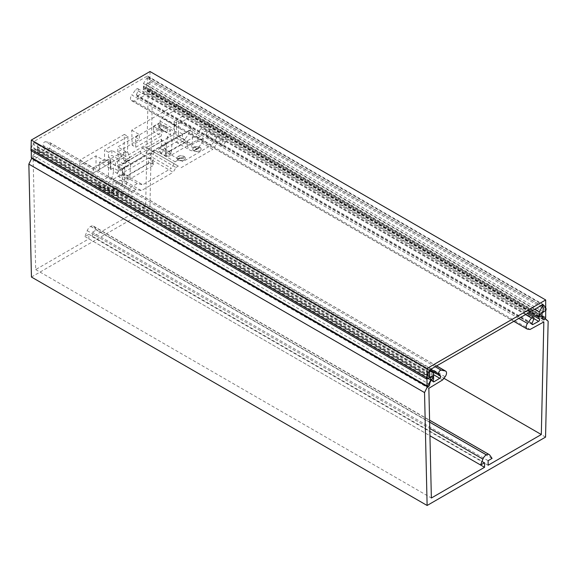 <?xml version="1.0" encoding="UTF-8"?>
<svg xmlns="http://www.w3.org/2000/svg" width="577" height="577" viewBox="0 0 577 577"><rect width="100%" height="100%" fill="white"/><g stroke="black" fill="none" stroke-linecap="round" stroke-linejoin="round"><path stroke-width="0.43" stroke-dasharray="2.88 2.16" d="M93.25 167.929L93.25 172.956L79.799 165.188L79.799 160.161L93.25 167.929L108.483 159.137A1.399 0.808 180 0 1 110.459 159.137A1.399 0.808 180 0 1 110.871 159.706A1.399 0.808 180 0 1 110.459 160.276L108.483 161.423L108.483 176.951L97.6 183.234L97.6 185.982L103.254 187.287L117.102 195.278L118.379 194.543A12.593 7.27 120 0 0 127.279 179.122L127.279 175.927L148.448 163.702A2.798 1.616 180 0 1 152.407 163.702A2.798 1.616 180 0 1 153.222 164.849A2.798 1.616 180 0 1 152.407 165.988L125.57 181.481L120.204 180.24L115.999 182.664L115.999 189.242L131.83 198.38L128.859 198.113L113.034 188.975L115.999 189.242M93.25 172.956L108.483 164.164A1.399 0.808 180 0 1 110.459 164.164L96.02 155.826L79.799 165.188M148.448 163.702L148.448 158.682A2.798 1.616 180 0 1 152.407 158.682A2.798 1.616 180 0 1 153.222 159.822A2.798 1.616 180 0 1 152.407 160.961L126.947 175.66L142.771 184.799L137.405 183.558L128.859 188.491L128.859 198.113M171.376 153.194L166.255 156.151L166.255 143.146L172.191 139.721L171.376 153.194L165.866 150.02L163.962 146.551L164.358 145.426L167.07 142.577L161.481 145.808L161.308 139.144L146.471 147.712L148.448 148.859L162.296 140.86L166.255 143.146L152.407 151.138L148.448 148.859M166.255 156.151L160.745 152.977L158.704 149.587L159.021 148.505L161.481 145.808M110.459 164.164L110.459 168.506L99.583 162.224L104.524 159.367L104.524 149.998L127.957 136.468L124.394 134.412L123.709 157.658L128.231 160.269L129.652 160.399L130.279 159.093L129.962 157.55L124.329 160.803A2.798 1.616 60 0 1 124.682 162.325A2.798 1.616 60 0 1 124.105 163.601A2.798 1.616 60 0 1 122.706 163.464L118.177 160.846L118.177 154.456L121.74 156.511L99.583 169.299L96.02 167.243L96.02 155.826M142.317 148.058L147.258 150.914L149.638 149.544L144.69 146.688L142.317 148.058L140.536 151.138L140.536 153.424L126.688 161.423L130.64 163.702L124.704 167.128L124.704 180.139L129.825 177.182L124.322 174.002C122.598 172.516 122.093 170.987 122.807 169.414L117.47 172.494L119.929 169.797L119.764 164.279L117.383 165.649L117.383 161.308A1.399 0.808 180 0 1 115.407 161.308L108.483 157.312L111.844 155.364L119.764 159.937L117.383 161.308M151.217 153.194L148.448 157.997L173.179 172.271L175.949 167.474L151.217 153.194L153.59 151.823L156.36 153.424L182.476 138.35L182.476 134.008L122.331 168.729L118.379 166.443L178.517 131.722L178.517 136.064L172.191 139.721L167.243 136.864L170.604 134.924L158.733 128.065L158.733 123.73L170.604 130.582L170.604 134.924M182.476 134.008L178.517 131.722M152.407 151.138L149.638 149.544M144.69 146.688L146.471 147.712M147.258 150.914L144.488 155.711L140.536 153.424M118.379 194.543L104.524 186.551L103.254 187.287M175.949 167.474L178.322 166.104L153.59 151.823M178.517 136.064L173.576 133.208L173.576 136.403A12.593 7.27 -60 0 0 176.18 142.173A12.593 7.27 -60 0 0 182.476 141.545L183.753 140.81L197.601 148.808L196.324 149.544A12.593 7.27 -60 0 1 190.028 150.164A12.593 7.27 -60 0 1 187.424 144.401L187.424 141.206L166.255 153.424A2.798 1.616 -0 0 0 165.433 154.564A2.798 1.616 -0 0 0 167.164 156.057A2.798 1.616 -0 0 0 170.208 155.711L197.045 140.218L202.412 132.775L206.609 130.352L206.609 136.929L222.441 146.068L225.405 142.375L225.405 132.753L209.581 123.615L209.581 133.237L225.405 142.375M206.609 136.929L209.581 133.237M113.034 188.975L113.034 179.353L121.574 174.42L126.947 175.66M148.448 157.997L122.331 173.071L122.331 168.729M182.476 138.35L187.424 141.206M170.208 155.711L170.208 150.684L195.668 135.984L211.499 145.123L182.895 161.639L159.353 148.044L192.372 128.981L178.517 120.982L178.517 136.518L189.4 130.236L189.4 132.977L183.753 140.81M209.581 123.615L201.041 128.541L195.668 135.984M189.4 130.236L203.248 138.235L203.248 140.976L189.4 132.977M176.346 109.45L189.797 117.218L189.797 112.19L176.346 104.423L176.346 109.45L162.101 117.672A2.798 1.616 120 0 0 160.117 121.098L160.117 129.097L132.205 145.209L135.768 147.265L135.458 137.167L158.733 123.73M189.797 117.218L175.552 125.44A2.798 1.616 -60 0 0 174.564 126.32L174.153 127.676L174.564 131.491L163.68 125.209L158.733 128.065M118.379 166.443L118.379 170.785L113.431 167.929L113.431 171.131L127.279 179.122M122.331 173.071L127.279 175.927M129.825 177.182L130.64 163.702L144.488 155.711M118.379 170.785L124.704 167.128L119.764 164.279M97.6 183.234L111.455 191.232L111.455 193.973L97.6 185.982M173.576 133.208L176.54 131.491L176.54 122.129L178.517 120.982M174.564 131.491A1.399 0.808 -0 0 0 176.54 131.491M124.704 180.139L119.201 176.959C117.448 175.487 116.871 174.002 117.47 172.494M111.455 193.973L117.102 195.278M104.524 186.551A12.593 7.27 120 0 0 113.431 171.131M115.999 182.664L131.83 191.802L136.028 189.379L141.401 190.619L173.179 172.271M131.83 198.38L131.83 191.802M120.204 180.24L136.028 189.379M125.57 181.481L141.401 190.619M178.322 166.104L156.36 153.424M197.045 140.218L212.87 149.356L218.236 141.913L202.412 132.775M218.236 141.913L222.441 139.49L206.609 130.352M222.441 139.49L222.441 146.068M225.405 132.753L216.865 137.679L201.041 128.541M216.865 137.679L211.499 145.123M148.448 158.682L151.592 156.865L171.376 168.289L142.771 184.799M121.574 174.42L137.405 183.558M113.034 179.353L128.859 188.491M182.895 161.639L163.111 150.215L166.255 148.397A2.798 1.616 180 0 0 165.433 149.544A2.798 1.616 180 0 0 167.164 151.037A2.798 1.616 180 0 0 170.208 150.684M181.091 167.705L212.87 149.356M203.248 140.976L197.601 148.808M178.517 136.518L192.372 144.517L203.248 138.235M176.54 122.129A1.399 0.808 180 0 1 175.019 122.302A1.399 0.808 180 0 1 174.153 121.559A1.399 0.808 180 0 1 174.564 120.982L189.797 112.19M135.768 147.265L163.68 131.152L163.68 125.209M163.68 131.152L160.117 129.097M108.483 157.312L108.483 152.285L104.524 149.998M119.764 159.937L119.764 154.91L111.844 150.337L108.483 152.285M111.844 150.337L111.844 155.364M113.431 167.929L110.459 169.645L110.459 160.276M110.459 168.506A1.399 0.808 180 0 1 110.871 169.075A1.399 0.808 180 0 1 110.459 169.645M104.524 159.367L115.407 165.649A1.399 0.808 -0 0 0 117.383 165.649M127.957 136.468L127.503 151.715L121.74 155.047L121.74 156.511M124.329 160.803L121.74 155.047M127.503 151.715L129.962 157.55M99.583 169.299L99.583 162.224M123.709 157.658L118.177 160.846M118.177 154.456L96.02 167.243M108.483 176.951L122.331 184.95L111.455 191.232M167.243 136.864L167.07 142.577M161.308 139.144L162.296 140.86L161.308 140.29M140.536 151.138L125.699 159.706L126.688 161.423L125.699 160.846L125.526 166.565L122.807 169.414M125.699 159.706L125.699 160.846M125.526 166.565L119.929 169.797M125.699 156.511L117.78 151.939L139.41 139.454L139.259 134.513L117.78 146.911L125.699 151.484L125.699 156.511L161.308 135.948L153.395 131.383L159.331 127.95L167.243 132.522L170.604 130.582M135.458 137.167L139.41 139.454M122.331 184.95L122.331 169.414L155.35 150.352L151.592 156.865M155.35 150.352L175.134 161.776L171.376 168.289M175.134 161.776L179.137 159.468M163.111 150.215L159.353 148.044M192.372 144.517L192.372 128.981M176.346 104.423L131.744 130.171L132.205 145.209M131.744 130.171L139.259 134.513M117.78 151.939L117.78 146.911M124.394 134.412L79.799 160.161M108.483 161.423L122.331 169.414M159.331 127.95L159.331 122.93L167.243 127.495L167.243 132.522M125.699 151.484L119.764 154.91M167.243 127.495L161.308 130.921L161.308 135.948M161.308 130.921L153.395 126.356L153.395 131.383M153.395 126.356L159.331 122.93M178.134 160.045A4.176 2.409 -0 0 0 182.693 160.565A4.176 2.409 -0 0 0 185.267 158.336A4.176 2.409 -0 0 0 184.049 156.634A4.176 2.409 -0 0 0 179.49 156.107A4.176 2.409 -0 0 0 176.915 158.336A4.176 2.409 -0 0 0 178.134 160.045M184.049 156.403A4.176 2.409 180 0 1 185.267 158.105A4.176 2.409 180 0 1 182.693 160.334A4.176 2.409 180 0 1 178.134 159.815A4.176 2.409 180 0 1 176.915 158.105A4.176 2.409 180 0 1 179.49 155.877A4.176 2.409 180 0 1 184.049 156.403M178.257 158.603L184.013 157.752L179.036 158.004L178.257 158.603M179.397 158.192L183.724 157.521M183.875 158.084L179.555 158.524M179.404 159.021L178.336 158.855M178.257 158.682L179.036 158.004M193.966 150.907A4.176 2.409 -0 0 0 198.517 151.426A4.176 2.409 -0 0 0 201.099 149.198A4.176 2.409 -0 0 0 199.873 147.496A4.176 2.409 -0 0 0 195.322 146.969A4.176 2.409 -0 0 0 192.74 149.198A4.176 2.409 -0 0 0 193.966 150.907M199.873 147.265A4.176 2.409 180 0 1 201.099 148.967A4.176 2.409 180 0 1 198.517 151.196A4.176 2.409 180 0 1 193.966 150.676A4.176 2.409 180 0 1 192.74 148.967A4.176 2.409 180 0 1 195.322 146.738A4.176 2.409 180 0 1 199.873 147.265M197.788 147.892L194.673 150.063L198.791 148.469L198.856 147.726L197.709 148.065M197.788 148.116L198.856 147.726M199.072 148.08L198.791 148.469M198.315 148.635L195.149 150.236M194.723 149.991L194.723 150.366M194.723 150.222L197.889 148.397M544.205 305.666L148.52 77.217A1.515 0.873 120 0 0 148.339 77.037A1.515 0.873 120 0 0 147.582 77.116A1.515 0.873 120 0 0 146.839 77.881L541.168 305.543M532.109 323.199L136.432 94.758A1.399 0.808 120 0 0 136.576 96.078A1.399 0.808 120 0 0 137.247 96.02L142.952 92.904A1.399 0.808 120 0 0 142.973 92.89A1.399 0.808 120 0 0 143.839 91.801A1.399 0.808 120 0 0 143.817 90.654L528.59 312.806M136.432 94.758L138.04 90.791A2.236 1.291 120 0 0 137.809 88.67A2.236 1.291 120 0 0 136.691 88.786A2.236 1.291 120 0 0 135.819 89.594L131.808 94.974L518.846 318.432M435.195 366.727L45.496 141.74A2.236 1.291 120 0 0 44.624 141.942A2.236 1.291 120 0 0 43.246 143.673A2.236 1.291 120 0 0 43.275 145.498L430.824 369.251M433.183 380.481L37.505 152.04A1.399 0.808 120 0 0 37.642 153.367A1.399 0.808 120 0 0 38.342 153.294A1.399 0.808 120 0 0 38.37 153.28L44.068 149.818A1.399 0.808 120 0 0 44.891 147.604L43.275 145.498M37.505 152.04A4.198 2.423 120 0 0 37.945 149.883L37.822 144.488L34.476 142.757A1.515 0.873 120 0 0 33.74 142.844A1.515 0.873 120 0 0 32.795 144.034L31.309 148.058L31.309 150.799M31.447 277.039L149.876 208.665L545.553 437.106M148.52 77.217L150.409 80.138L150.373 81.638L146.399 84.617L146.334 87.394L152.465 92.753L149.876 208.665M432.88 378.223L37.195 149.782A6.152 3.556 120 0 0 33.993 156.042A1.904 1.096 -60 0 1 33.113 157.867A1.904 1.096 -60 0 1 31.699 158.322L34.981 151.686L34.916 148.981L30.949 150.59M45.496 141.74L49.514 142.49A4.198 2.423 -60 0 1 49.975 142.656A4.198 2.423 -60 0 1 49.427 148.318L46.953 151.491L33.163 159.872L35.687 269.567L88.88 238.856L88.88 234.284L84.927 236.563L87.214 230.677A5.597 3.231 -60 0 1 90.639 226.415L90.676 226.393A5.597 3.231 -60 0 1 93.474 226.112A5.597 3.231 -60 0 1 94.101 226.696L96.388 229.949L92.443 232.228L92.443 236.801L145.635 206.09L148.152 93.481L134.369 101.025L131.895 100.701A4.198 2.423 -60 0 1 131.347 100.521A4.198 2.423 -60 0 1 131.808 94.974M529.787 312.114L143.37 89.017A4.198 2.423 120 0 0 143.817 90.654M143.37 89.017L143.493 83.485L146.839 77.881M152.465 92.753L548.15 321.201M542.019 315.835L146.334 87.394M146.399 84.617L542.084 313.059M546.051 310.08L150.373 81.638M150.409 80.138L546.087 308.587M534.641 309.308L143.493 83.485M543.837 321.93L148.152 93.481M134.369 101.025L530.047 329.474M145.635 206.09L443.915 378.296M488.12 465.242L92.443 236.801M488.12 460.677L92.443 232.228M492.073 458.39L96.388 229.949M84.927 236.563L429.937 435.75M88.88 234.284L484.557 462.732M88.88 238.856L429.937 435.765M35.687 269.567L431.365 498.009M33.163 159.872L428.848 388.314M46.953 151.491L442.631 379.94M37.822 144.488L429.562 370.658M34.916 148.981L430.601 377.423M430.666 380.128L34.981 151.686M150.013 71.519L150.013 88.916A1.904 1.096 -60 0 1 149.183 90.834A1.904 1.096 -60 0 1 147.712 91.346A1.904 1.096 -60 0 1 147.323 90.603A6.152 3.556 120 0 0 146.068 88.223A6.152 3.556 120 0 0 144.12 88.05L539.805 316.492M37.195 149.782A0.837 0.483 120 0 0 37.635 148.866L37.635 147.431L33.877 148.837L33.877 141.538L147.438 75.969L147.438 83.276L143.68 86.211L143.68 87.639A0.837 0.483 120 0 0 144.12 88.05M433.32 375.879L37.635 147.431M33.877 148.837L429.562 377.286M33.877 141.538L429.562 369.98M147.438 75.969L543.123 304.418M147.438 83.276L543.123 311.717M143.68 86.211L539.365 314.653M108.483 164.164L108.483 159.137M159.021 148.505L164.358 145.426M152.407 160.961L152.407 165.988M187.424 144.401L173.576 136.403M182.476 141.545L196.324 149.544M160.117 121.098L174.564 129.436M175.552 125.44L162.101 117.672M128.231 160.269L122.706 163.464M160.745 152.977L165.866 150.02M124.322 174.002L119.201 176.959M166.255 153.424L166.255 148.397M174.564 126.32L174.564 120.982M115.407 165.649L115.407 161.308M142.952 92.904L533.905 318.619M138.04 90.791L533.725 319.232M34.476 142.757L429.562 370.852M531.965 323.913L137.247 96.02M525.517 314.58L135.819 89.594M131.895 100.701L527.573 329.15M489.786 455.145L94.101 226.696M90.676 226.393L429.62 422.083M429.62 422.126L90.639 226.415M87.214 230.677L429.771 428.451M445.105 376.767L49.427 148.318M49.514 142.49L436.551 365.941M433.543 374.682L44.068 149.818M38.37 153.28L433.038 381.145M433.63 378.324L37.945 149.883M428.48 372.475L32.795 144.034M44.891 147.604L429.807 369.835M545.691 317.364L150.013 88.916M543.007 319.052L147.323 90.603M33.993 156.042L429.677 384.484M539.365 316.088L143.68 87.639M37.635 148.866L433.32 377.308M124.105 163.601L129.652 160.399M153.222 164.849L153.222 159.822M176.18 142.173L190.028 150.164M165.433 154.564L165.433 149.544M174.153 127.676L174.153 121.559M110.871 169.075L110.871 159.706M148.339 77.037L544.017 305.485M137.809 88.67L527.306 313.549M433.327 381.808L37.642 153.367M131.347 100.521L513.811 321.339M93.474 226.112L429.577 420.164M436.638 365.897L49.975 142.656M532.254 324.519L136.576 96.078M541.753 316.665L146.068 88.223M543.397 319.788L147.712 91.346M539.538 316.47L143.853 88.021"/><path stroke-width="0.87" d="M541.168 305.543L542.524 306.329A1.515 0.873 -60 0 1 543.26 305.558A1.515 0.873 -60 0 1 544.017 305.485A1.515 0.873 -60 0 1 544.205 305.666L546.087 308.587L546.051 310.08L542.084 313.059L542.019 315.835L548.15 321.201L545.553 437.106L427.124 505.481L31.447 277.039L28.85 164.12L31.706 158.329A1.904 1.096 -60 0 1 31.309 157.449L426.987 385.898L426.987 368.494L545.691 299.961L150.013 71.519L31.309 140.052L426.987 368.494M528.59 312.806L539.495 319.103A1.399 0.808 -60 0 1 539.524 320.242A1.399 0.808 -60 0 1 538.658 321.331A1.399 0.808 -60 0 1 538.629 321.346L532.932 324.469A1.399 0.808 -60 0 1 532.254 324.519A1.399 0.808 -60 0 1 532.109 323.199L533.725 319.232A2.236 1.291 -60 0 0 533.494 317.119A2.236 1.291 -60 0 0 532.376 317.227A2.236 1.291 -60 0 0 531.504 318.035L527.486 323.423A4.198 2.423 120 0 0 527.025 328.969A4.198 2.423 120 0 0 527.573 329.15L530.047 329.474L543.837 321.93L541.313 434.531L488.12 465.242L488.12 460.677L492.073 458.39L489.786 455.145A5.597 3.231 120 0 0 489.159 454.561A5.597 3.231 120 0 0 486.361 454.835L486.324 454.856A5.597 3.231 120 0 0 482.899 459.119L480.612 465.012L484.557 462.732L484.557 467.298L431.365 498.009L428.848 388.314L442.631 379.94L445.105 376.767A4.198 2.423 120 0 0 445.653 371.105A4.198 2.423 120 0 0 445.192 370.932L441.181 370.182L435.195 366.727M430.824 369.251L438.96 373.946A2.236 1.291 -60 0 1 438.924 372.115A2.236 1.291 -60 0 1 440.309 370.384A2.236 1.291 -60 0 1 441.181 370.182M438.96 373.946L440.568 376.053A1.399 0.808 -60 0 1 439.753 378.26L434.048 381.729A1.399 0.808 -60 0 1 434.027 381.743A1.399 0.808 -60 0 1 433.327 381.808A1.399 0.808 -60 0 1 433.183 380.481A4.198 2.423 -60 0 0 433.63 378.324L433.507 372.937L430.161 371.199A1.515 0.873 -60 0 0 429.418 371.285A1.515 0.873 -60 0 0 428.48 372.475L426.591 377.574L426.627 379.031L430.601 377.423L430.666 380.128L424.535 392.569L28.85 164.12M31.309 140.052L30.949 150.59L426.627 379.031M427.124 505.481L424.535 392.569M542.524 306.329L539.178 311.926L539.055 317.458L529.787 312.114M539.495 319.103A4.198 2.423 -60 0 1 539.055 317.458M539.178 311.926L534.641 309.308M443.915 378.296L541.313 434.531M429.937 435.75L480.612 465.012M429.937 435.765L484.557 467.298M429.562 370.658L433.507 372.937M30.913 149.126L426.591 377.574M545.691 299.961L545.691 317.364A1.904 1.096 -60 0 1 544.861 319.276A1.904 1.096 -60 0 1 543.397 319.788A1.904 1.096 -60 0 1 543.007 319.052A6.152 3.556 120 0 0 541.753 316.665A6.152 3.556 120 0 0 539.805 316.492A0.837 0.483 -60 0 1 539.365 316.088L539.365 314.653L543.123 311.717L543.123 304.418L429.562 369.98L429.562 377.286L433.32 375.879L433.32 377.308A0.837 0.483 -60 0 1 432.88 378.223A6.152 3.556 120 0 0 429.677 384.484A1.904 1.096 -60 0 1 428.79 386.316A1.904 1.096 -60 0 1 427.384 386.77A1.904 1.096 -60 0 1 426.987 385.898M31.309 150.799L31.309 157.449M533.905 318.619L538.629 321.346M429.562 370.852L430.161 371.199M532.932 324.469L531.965 323.913M518.846 318.432L527.486 323.423M531.504 318.035L525.517 314.58M429.62 422.083L486.361 454.835M486.324 454.856L429.62 422.126M429.771 428.451L482.899 459.119M436.551 365.941L445.192 370.932M439.753 378.26L433.543 374.682M433.038 381.145L434.048 381.729M429.807 369.835L440.568 376.053M527.306 313.549L533.494 317.119M513.811 321.339L527.025 328.969M429.577 420.164L489.159 454.561M445.653 371.105L436.638 365.897M31.699 158.322L427.384 386.77"/></g></svg>
